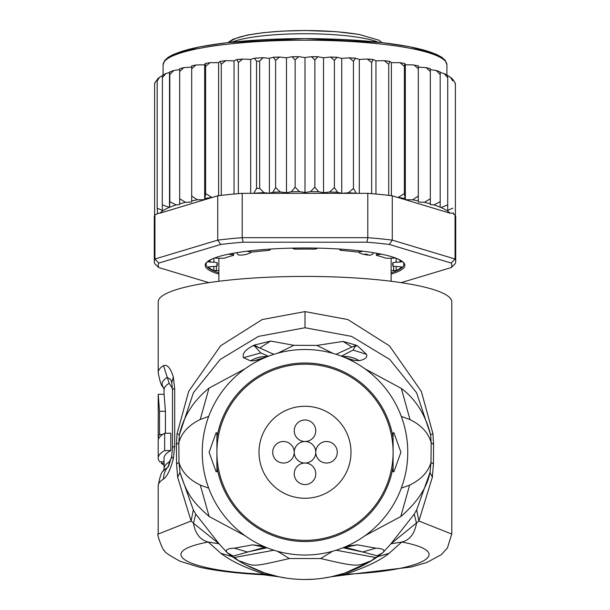 <?xml version="1.0" encoding="UTF-8"?>
<svg xmlns="http://www.w3.org/2000/svg" width="610" height="610" viewBox="0 0 610 610"><rect width="100%" height="100%" fill="white"/><g stroke="black" fill="none" stroke-linecap="round" stroke-linejoin="round"><path stroke-width="0.91" d="M305 463.036A10.766 10.766 0 0 0 294.233 473.802A10.766 10.766 0 0 0 305 484.569A10.766 10.766 0 0 0 315.767 473.802A10.766 10.766 0 0 0 305 463.036A10.766 10.766 0 0 0 315.767 452.269A10.766 10.766 0 0 0 326.533 463.036A10.766 10.766 0 0 0 337.299 452.269A10.766 10.766 0 0 0 326.533 441.503A10.766 10.766 0 0 0 315.767 452.269A10.766 10.766 0 0 0 305 441.503A10.766 10.766 0 0 0 315.767 430.744A10.766 10.766 0 0 0 305 419.977A10.766 10.766 0 0 0 294.233 430.744A10.766 10.766 0 0 0 305 441.503A10.766 10.766 0 0 0 294.233 452.269A10.766 10.766 0 0 0 305 463.036M294.233 452.269A10.766 10.766 0 0 0 283.467 441.503A10.766 10.766 0 0 0 272.7 452.269A10.766 10.766 0 0 0 283.467 463.036A10.766 10.766 0 0 0 294.233 452.269M351.002 452.269A46.002 46.002 0 0 0 305 406.275A46.002 46.002 0 0 0 258.998 452.269A46.002 46.002 0 0 0 305 498.271A46.002 46.002 0 0 0 351.002 452.269M358.421 251.953L360.167 253.31L363.621 254.362L366.29 254.134L369.721 255.346L372.702 254.248L373.434 252.7M363.621 254.362A86.124 14.953 0 0 1 365.901 254.744A86.124 14.953 0 0 1 368.089 255.14M241.911 255.14A86.124 14.953 0 0 1 246.379 254.362L241.911 255.14L238.235 254.988L236.558 252.7M246.379 254.362L250.588 252.837L251.572 251.953M391.124 270.55L396.164 270.543A97.867 16.996 180 0 0 401.746 266.921L396.126 266.44A3.912 0.679 0 0 1 392.726 265.769A3.912 0.679 0 0 1 392.741 265.708A88.084 15.296 180 0 0 393.084 264.359A88.084 15.296 180 0 0 392.741 263.009A3.912 0.679 0 0 1 392.726 262.948A3.912 0.679 0 0 1 396.126 262.277L401.746 261.797A97.867 16.996 180 0 0 397.461 258.785M212.539 258.785A97.867 16.996 180 0 0 208.254 261.797L213.874 262.277A3.912 0.679 0 0 1 217.274 262.948A3.912 0.679 0 0 1 217.259 263.009A88.084 15.296 180 0 0 216.916 264.359A88.084 15.296 180 0 0 217.259 265.708A3.912 0.679 0 0 1 217.274 265.769A3.912 0.679 0 0 1 213.874 266.44L208.254 266.921A97.867 16.996 180 0 0 213.835 270.543L218.876 270.55M157.243 79.62L154.993 82.64L154.604 84.34L154.604 215.421A150.716 26.169 180 0 0 154.284 217.129L154.284 261.469A150.716 26.169 0 0 1 154.948 259.014L158.768 263.078L220.698 244.45L217.732 240.126A150.716 26.169 0 0 1 242.208 237.671L243.07 242.208L366.93 242.208L367.792 237.671A150.716 26.169 0 0 1 392.268 240.126L389.302 244.45L451.232 263.078L455.052 259.014A150.716 26.169 0 0 1 455.716 261.469L455.716 217.129A150.716 26.169 180 0 0 455.395 215.421A150.716 26.169 180 0 0 455.052 214.674L453.55 214.224L453.55 213.172L450.012 213.157L392.268 195.795L392.268 240.126L455.052 259.014L455.052 214.674M162.313 75.686L159.576 77.211L157.182 80.947L157.632 79.277M162.397 75.648L162.283 204.861L169.511 207.385L169.824 201.704L176.122 204.922L179.683 204.571L179.683 198.738L185.524 202.322L191.685 202.032L191.685 196.023L197.335 199.798L204.655 199.706L205.623 193.599L212.006 197.518L159.988 213.157A146.804 25.49 0 0 1 169.222 207.438M169.511 207.385L169.511 72.453L165.989 73.505L162.283 77.638M455.395 84.645L454.953 82.518L452.818 79.552L452.818 80.947L450.371 77.173L447.717 75.67L447.717 77.638L444.164 73.581L440.176 72.476L440.176 207.186L440.176 201.704L433.878 204.922A146.804 25.49 0 0 1 440.176 207.186L441.076 207.568A146.804 25.49 0 0 1 450.012 213.157M391.124 274.088A99.826 17.332 180 0 0 404.826 265.319A99.826 17.332 180 0 0 403.263 262.262A99.826 17.332 180 0 0 305 247.988A99.826 17.332 180 0 0 206.737 262.262A99.826 17.332 180 0 0 205.173 265.319A99.826 17.332 180 0 0 218.876 274.088M218.876 272.784A98.843 17.164 0 0 1 206.157 264.359A98.843 17.164 0 0 1 207.255 261.797M208.91 282.643L158.768 267.561L154.948 263.924A150.716 26.169 0 0 1 154.284 261.469M455.716 261.469A150.716 26.169 0 0 1 455.052 263.924L451.232 267.561L401.09 282.643M451.232 263.078A146.804 25.49 0 0 1 451.232 267.561M158.768 267.561A146.804 25.49 0 0 1 158.768 263.078M366.93 242.208A146.804 25.49 0 0 1 389.302 244.45M242.208 237.671L367.792 237.671L367.792 193.339L242.208 193.339L242.208 237.671M220.698 244.45A146.804 25.49 0 0 1 243.07 242.208M159.988 213.157L157.189 213.401L157.189 214.003L154.948 214.674L154.948 259.014L217.732 240.126L217.732 195.795L212.006 197.518M154.948 214.674A150.716 26.169 180 0 0 154.604 215.421M392.268 195.795A150.716 26.169 180 0 0 388.73 195.368A150.716 26.169 180 0 0 371.658 193.66A150.716 26.169 180 0 0 367.792 193.339M242.208 193.339A150.716 26.169 180 0 0 238.342 193.66A150.716 26.169 180 0 0 221.27 195.368A150.716 26.169 180 0 0 217.732 195.795M402.745 261.797A98.843 17.164 0 0 1 403.843 264.359A98.843 17.164 0 0 1 391.124 272.784M397.995 197.518L404.377 193.599L405.345 199.706L412.665 199.798L418.315 196.023L418.315 200.926L418.315 67.1L426.215 67.634L430.317 68.709L430.317 203.854L430.317 69.631L436.158 70.47L440.176 71.896M405.345 199.706L405.345 64.774L404.796 63.501L404.377 66.376L400 62.662L391.391 62.647L389.889 61.396L388.73 64.294L384.315 60.664L375.951 60.855L373.16 59.544L371.658 62.578L367.319 59.04L359.305 59.429L355.523 58.194L353.449 61.267L349.278 57.828L341.73 58.392L337.017 57.256L334.402 60.382L330.506 57.035L323.521 57.767L317.97 56.745L314.859 59.94L311.321 56.669L305 57.553L298.679 56.669L295.141 59.94L292.03 56.745L286.479 57.767L279.494 57.035L275.598 60.382L275.598 187.605L280.341 192.005L286.479 192.699L291.366 191.746L295.141 187.163L299.441 191.654L305 192.485L310.559 191.654L314.859 187.163L318.633 191.746L323.521 192.699L329.659 192.005L334.402 187.605L337.597 192.272L341.73 193.332L348.34 192.775L353.449 188.49L356.324 193.339M275.598 187.605L272.883 192.257A146.804 25.49 0 0 1 280.341 192.005M275.598 60.382L273.371 57.241L269.399 58.346L263.162 57.698L259.669 61.091L259.669 188.315L263.939 192.653L269.399 193.278L272.883 192.257M253.676 193.339L256.551 188.49L256.551 61.267L254.477 58.194L250.695 59.429L242.681 59.04L238.342 62.578L238.342 193.66M412.665 199.798A146.804 25.49 0 0 1 418.315 200.926L418.315 202.032L424.476 202.322L430.317 198.738M455.395 84.34L455.395 215.421M452.818 80.947L452.818 79.552M452.818 213.02L453.55 213.172M447.717 210.374L447.717 77.638L447.717 210.374L452.818 208.17M447.717 204.861L441.076 207.568M424.476 202.322A146.804 25.49 0 0 1 430.317 203.854L430.317 204.571L433.878 204.922M157.189 213.401L157.632 213.309L157.182 208.17L162.397 210.404L162.283 204.861M157.182 80.947L157.182 208.17M228.597 254.164L232.082 254.644A3.912 0.679 0 0 1 233.615 255.178A3.912 0.679 0 0 1 232.906 255.575A88.084 15.296 180 0 0 225.128 257.908A3.912 0.679 0 0 1 220.08 258.251L214.415 258.038M268.766 249.17L269.826 249.612A3.912 0.679 0 0 1 270.123 249.871A3.912 0.679 0 0 1 267.859 250.489A88.084 15.296 180 0 0 254.4 251.838A3.912 0.679 0 0 1 249.048 251.694L246.943 251.221M317.314 248.117L316.994 248.537A3.912 0.679 0 0 1 312.77 249.124A88.084 15.296 180 0 0 297.23 249.124A3.912 0.679 0 0 1 293.006 248.537L292.686 248.117M363.057 251.221L360.952 251.694A3.912 0.679 0 0 1 355.599 251.838A88.084 15.296 180 0 0 342.141 250.489A3.912 0.679 0 0 1 339.877 249.871A3.912 0.679 0 0 1 340.174 249.612L341.234 249.17M395.585 258.038L389.92 258.251A3.912 0.679 0 0 1 384.872 257.908A88.084 15.296 180 0 0 377.094 255.575A3.912 0.679 0 0 1 376.385 255.178A3.912 0.679 0 0 1 377.918 254.644L381.402 254.164M218.609 195.688L218.609 62.647L210 62.662L205.623 66.376L205.623 193.599M205.623 66.376L205.204 63.501L204.655 64.774L195.894 65.011L191.685 68.8L191.685 196.023M210 62.662L205.204 63.501M204.655 199.706L204.655 64.774M404.796 63.501L400 62.662M404.377 66.376L404.377 193.599M391.391 195.688L391.391 62.647M384.315 60.664L389.889 61.396M388.73 64.294L388.73 195.368M375.951 194.041L375.951 60.855M371.658 62.578L371.658 193.66M359.305 193.339L359.305 59.429M353.449 61.267L353.449 188.49M341.73 193.332L341.73 58.392M334.402 60.382L334.402 187.605M323.521 192.699L323.521 57.767M314.859 59.94L314.859 187.163M305 57.553L305 192.485M295.141 59.94L295.141 187.163M286.479 192.699L286.479 57.767M269.399 193.278L269.399 58.346M250.695 193.339L250.695 59.429M238.342 62.578L236.84 59.544L234.049 60.855L225.685 60.664L221.27 64.294L221.27 195.368M234.049 194.041L234.049 60.855M221.27 64.294L220.111 61.396L218.609 62.647M225.685 60.664L220.111 61.396M440.176 201.704L440.176 72.254M440.176 74.481L436.158 70.47M430.317 71.515L426.215 67.634M418.315 196.023L418.315 65.849L412.665 64.866L405.345 64.774M418.315 68.8L414.106 65.011M185.524 202.322A146.804 25.49 0 0 0 179.683 203.854L179.683 69.631L173.842 70.47L169.824 74.481L169.824 201.704M169.824 74.481L169.649 71.965L173.842 70.47M191.685 68.8L191.685 65.849L195.894 65.011M197.335 199.798A146.804 25.49 0 0 0 191.685 200.926L191.685 67.1L183.785 67.634L179.683 71.515L179.683 198.738M179.683 71.515L179.683 68.922M446.909 74.961L446.909 64.851A141.909 24.644 180 0 0 446.901 64.668A141.909 24.644 180 0 0 304.481 40.207A141.909 24.644 180 0 0 163.091 64.851L163.091 74.961M164.654 433.23L164.654 450.576A146.804 25.49 -0 0 0 158.196 458.057L158.196 440.71A146.804 25.49 180 0 1 164.654 433.23L170.808 433.23L170.808 450.576L164.654 450.576M158.356 438.491L158.356 439.513M158.211 409.241L158.28 419.619A146.804 25.49 180 0 0 158.196 420.465L158.196 437.812A146.804 25.49 0 0 1 159.507 434.419L159.507 411.285L158.219 394.304L158.196 408.982M158.752 438.491L158.249 438.491A146.804 25.49 0 0 1 158.196 437.812M164.067 461.793L159.782 461.793A146.804 25.49 -0 0 1 158.196 458.057M164.067 465.194A146.804 25.49 0 0 1 161.368 463.325L161.368 461.793M393.084 471.545L393.084 452.269A88.084 88.084 0 0 1 305 540.353A88.084 88.084 0 0 1 216.916 452.269A88.084 88.084 0 0 1 305 364.193A88.084 88.084 0 0 1 393.084 452.269L393.084 471.545L393.885 471.843L400.907 452.269L393.885 432.696L393.084 432.993L393.084 452.269L393.084 432.993M170.808 450.576A140.933 24.469 180 0 0 164.067 458.057L164.067 468.495A140.933 24.469 0 0 1 169.176 461.968L171.28 458.316M162.74 434.419L159.507 434.419M165.44 433.23L165.44 411.285L164.098 394.304L158.219 394.304M164.067 463.325L161.368 463.325M169.176 383.255A140.933 24.469 180 0 0 164.067 389.782L163.366 387.281A142.885 24.812 -0 0 1 167.285 377.384L169.176 383.255L172.462 388.631M355.706 345.786L353.068 350.071L355.706 345.786L351.894 347.037L355.462 345.588L355.531 344.993L357.849 346.175L355.706 345.786M342.141 356.454A29.364 28.861 -111.2 0 1 359.137 360.678C365.222 359.435 367.685 357.323 366.526 354.349L353.068 350.071L341.356 356.156M336.049 354.311L351.894 347.037L343.049 341.425L355.531 344.993M332.839 353.35L316.941 345.405L332.969 353.388M343.049 341.425L316.941 345.405L293.944 345.321L277.885 353.152M261.484 359.176L254.05 360.754L250.649 360.884L243.481 357.696C242.071 353.861 245.067 349.957 252.479 345.992L254.195 345.123L270.634 341.066L293.944 345.321L277.756 353.19M254.195 345.123L259.784 347.982L254.324 345.748L260.783 352.938L254.324 345.748L252.479 345.992M270.634 341.066L259.784 347.982L273.867 354.341M268.415 356.24L260.783 352.938L243.481 357.696M216.916 453.535L216.916 471.545L216.115 471.843L209.093 452.269L216.115 432.696L216.916 432.993L216.916 453.535M216.916 471.545L216.916 432.993M377.079 557.06L375.424 557.456L377.338 556.899L376.301 557.639A127.231 127.231 0 0 1 233.676 557.624L232.662 556.899L234.583 557.464L232.54 556.816M451.804 534.078L418.887 521.001L390.926 543.815L401.769 542.023C409.668 540.155 414.587 533.895 416.516 523.243L414.236 514.108L390.926 543.815L382.813 552.744L371.513 560.674L375.424 557.456L336.087 550.22M232.921 557.052L238.502 560.682L234.583 557.464L273.913 550.22M238.502 560.682C255.46 566.065 248.636 568.024 289.346 558.531L320.662 558.531L332.511 551.28M289.346 558.531L277.481 551.28M371.513 560.674C356.98 565.844 361.242 568.101 320.662 558.531M376.301 557.639L373.93 559.21M168.368 466.589L167.285 467.664A142.885 24.812 180 0 0 163.366 470.996L164.067 468.495M163.366 387.281C161.566 386.671 159.843 381.723 158.196 372.435A146.804 25.49 -0 0 1 163.51 365.634L167.285 377.384L170.808 379.687L171.761 382.722L172.485 390.034A19.573 3.401 180 0 1 174.689 388.471L174.689 446.329L173.316 458.728C170.434 469.708 167.171 476.479 163.51 479.048A19.573 18.574 -122.1 0 1 167.285 467.664A9.79 9.287 57.9 0 0 169.168 462.372L169.176 461.968M359.137 360.678L359.077 360.693A29.364 28.861 -111.2 0 0 342.172 356.469M366.526 354.349L357.849 346.175M250.58 360.868A29.364 28.838 -70.6 0 1 267.531 356.583M250.649 360.884A29.364 28.838 -70.6 0 1 267.5 356.598M254.05 360.754L267.104 356.751M359.077 360.693L353.869 360.304L342.66 356.659M353.869 360.304L348.264 359.061M202.238 452.269A102.762 102.762 0 0 0 305 555.031A102.762 102.762 0 0 0 407.762 452.269A102.762 102.762 0 0 0 305 349.507A102.762 102.762 0 0 0 202.238 452.269M241.11 562.298L230.031 555.077L232.296 556.343L264.809 547.315M287.333 578.265L278.808 576.778L264.542 572.897M264.229 572.79L245.868 564.921M245.693 564.829L241.27 562.389M305 579.5L313.906 579.187M322.667 578.265L331.192 576.778L344.315 573.27M373.739 559.332L369.675 561.841M369.546 561.909L344.627 573.171M401.296 416.401L410.012 419.596C421.525 425.307 428.578 433.039 431.163 442.784L431.003 462.357C428.258 471.934 421.129 479.529 409.63 485.125L401.296 488.137M432.36 477.218L430.019 472.414L416.683 509.891L418.887 521.001L432.36 477.218L433.428 464.004L433.58 444.423L432.932 433.695L430.614 434.732C425.399 414.533 415.639 399.092 401.319 388.417L364.925 368.791M432.932 433.695L421.335 391.384L389.477 345.878L347.852 319.564L305 311.603L262.231 319.533L220.629 345.779L188.696 391.33L177.068 433.695L179.386 434.732L193.454 392.695L220.195 359.488L258.396 336.4L305 327.745L351.612 336.4L389.805 359.488L416.546 392.695L430.614 434.732L431.163 442.784L433.58 444.423M433.428 464.004L431.003 462.357L430.019 472.414C427.038 487.626 417.286 502.35 400.77 516.578L364.91 535.763M345.039 574.231L346.823 574.742L331.192 576.778L345.039 574.231C364.94 567.826 379.641 560.849 389.134 553.293L401.769 542.023C458.407 552.713 420.778 571.425 345.039 574.231M163.51 365.634C167.262 364.185 170.525 367.975 173.316 377.01L174.689 388.471M277.71 576.541L264.961 574.231L263.177 574.742L278.762 576.763M346.823 574.742L411.3 567.01L426.802 562.511L441.251 554.688L447.42 548.009L451.804 533.895L451.804 301.919A146.804 25.49 180 0 0 305 276.421A146.804 25.49 180 0 0 158.196 301.919L158.196 372.435M177.068 433.695L176.42 444.423L176.572 464.004L177.64 477.218L191.113 521.001L158.196 534.078M177.64 477.218L179.98 472.414L178.997 462.357L178.837 442.784L179.386 434.732C183.526 416.302 193.393 400.77 209.009 388.143L245.136 368.745M379.961 555.085L377.712 556.343L377.14 555.779L362.714 551.981L342.988 547.757M345.191 547.315L362.714 551.981L375.912 548.154C383.194 548.619 385.489 550.151 382.813 552.744L377.14 555.779M267.012 547.757L247.462 551.989L234.27 548.176L252.692 544.837L265.037 547.338M232.433 556.732L220.866 553.293C230.976 561.124 245.677 568.108 264.961 574.231C189.237 571.425 151.6 552.713 208.231 542.023C200.179 539.964 195.269 533.704 193.484 523.243L219.074 543.815L195.764 514.108L193.484 523.243L191.113 521.001L193.317 509.891L195.764 514.108M220.866 553.293L208.231 542.023L219.074 543.815L227.225 552.767C224.976 549.999 227.324 548.466 234.27 548.176M230.031 555.077L227.225 552.767L232.86 555.794M208.704 488.137L200.309 485.095C188.841 479.498 181.742 471.919 178.997 462.357L176.572 464.004M176.42 444.423L178.837 442.784C181.437 432.97 188.566 425.2 200.217 419.489L208.704 416.401M346.884 546.11L357.308 544.837L344.963 547.338M357.308 544.837L375.912 548.154M252.692 544.837L263.108 546.11M193.317 509.891L179.98 472.414C186.05 491.225 190.381 500.124 209.138 516.502L245.129 535.786M414.236 514.108L416.683 509.891M231.96 42.151A79.269 13.763 0 0 1 305 33.733A79.269 13.763 0 0 1 360.96 37.751A79.269 13.763 0 0 1 378.04 42.151M358.2 34.373A75.358 13.084 180 0 0 279.555 31.331A75.358 13.084 180 0 0 230.008 42.364M392.741 265.708L392.741 263.009M217.259 263.009L217.259 265.708M205.204 198.433A146.804 25.49 0 0 1 211.281 197.51M398.719 197.51A146.804 25.49 0 0 1 404.796 198.433M348.34 192.775A146.804 25.49 0 0 1 355.996 193.225M329.659 192.005A146.804 25.49 0 0 1 337.597 192.272M310.559 191.654A146.804 25.49 0 0 1 318.633 191.746M291.366 191.746A146.804 25.49 0 0 1 299.441 191.654M254.004 193.225A146.804 25.49 0 0 1 263.939 192.653M256.551 188.49A150.716 26.169 0 0 1 259.669 188.315M259.669 61.091A150.716 26.169 180 0 0 256.551 61.267M169.527 207.316A146.804 25.49 0 0 1 176.122 204.922M389.409 61.343A146.804 25.49 180 0 0 385.428 60.87M372.809 59.589A146.804 25.49 180 0 0 368.318 59.2M355.066 58.232A146.804 25.49 180 0 0 350.186 57.942M336.468 57.302A146.804 25.49 180 0 0 331.321 57.119M317.322 56.799A146.804 25.49 180 0 0 312.046 56.738M297.954 56.738A146.804 25.49 180 0 0 292.678 56.799M278.678 57.119A146.804 25.49 180 0 0 273.837 57.287M262.414 57.805A146.804 25.49 180 0 0 254.934 58.232M241.682 59.2A146.804 25.49 180 0 0 237.191 59.589M224.571 60.87A146.804 25.49 180 0 0 220.591 61.343M396.164 266.44L396.164 270.543M393.595 270.733L393.595 266.196M216.405 266.196L216.405 270.733M213.835 266.44L213.835 270.543M217.259 262.887L217.274 265.769M213.874 262.277L213.874 258.243M209.931 260.325L209.931 262.186M232.082 254.644L232.082 253.485M269.826 249.612L269.826 249.101M340.174 249.101L340.174 249.612M377.918 253.485L377.918 254.644M400.068 262.186L400.068 260.325M396.126 258.243L396.126 262.277M392.726 265.769L392.741 262.887M443.615 59.566A139.949 24.301 180 0 0 305 38.621A139.949 24.301 180 0 0 166.385 59.566M165.44 411.285L159.507 411.285M393.084 466.665A89.251 89.251 0 0 1 216.916 466.665M216.916 437.873A89.251 89.251 0 0 1 393.084 437.873M389.134 553.293L377.567 556.732M410.012 419.596L401.319 388.417M305 311.603L305 327.745M163.51 479.048A146.804 25.49 180 0 0 158.196 485.842C159.85 476.555 161.566 471.606 163.366 470.996M173.316 458.728L171.654 456.57L168.436 466.497M174.689 446.329A19.573 3.401 180 0 0 172.485 447.9L171.646 456.57M173.316 377.01L171.761 382.722M200.217 419.489L209.009 388.143M409.63 485.125L400.77 516.578M200.309 485.095L209.138 516.502M227.881 42.601L233.203 39.17L247.164 35.113L263.245 32.666L282.43 31.095L305.396 30.5L335.782 31.628L358.863 34.373L378.749 40.13L382.119 42.601M391.124 281.271L391.124 258.16M218.876 281.271L218.876 258.16M163.091 64.851L164.692 60.481L168.169 57.302L173.026 54.587L199.744 46.84L227.965 42.586L304.558 38.59L381.54 42.532L409.905 46.772L436.729 54.473L441.853 57.325L445.308 60.489L446.909 64.851M154.604 83.745L154.993 82.64M157.388 79.132L159.576 77.211M162.344 75.388L165.989 73.505M444.164 73.581L447.717 75.426M450.371 77.173L452.818 79.353M454.953 82.518L455.395 83.745M367.319 59.04L373.16 59.544M349.278 57.828L355.523 58.194M330.506 57.035L337.017 57.256M311.321 56.669L317.97 56.745M298.679 56.669L292.03 56.745M279.494 57.035L273.371 57.241M263.162 57.698L254.477 58.194M242.681 59.04L236.84 59.544M183.785 67.634L179.683 68.709M233.615 255.178L233.615 253.203M270.123 249.871L270.123 249.078M339.877 249.078L339.877 249.871M376.385 253.203L376.385 255.178M164.067 394.304L164.067 389.782M233.676 557.624L232.174 556.595M377.224 557.014L377.826 556.595M172.485 447.9L172.485 390.034M158.196 485.842L158.196 533.887C156.061 532.515 163.388 552.553 164.677 550.754C163.907 551.714 169.039 555.214 180.087 561.269L198.852 567.041C216.245 570.914 237.686 573.484 263.177 574.742M265.441 547.2L264.229 547.254L266.517 547.551M343.483 547.551L345.771 547.254L344.558 547.2"/></g></svg>
